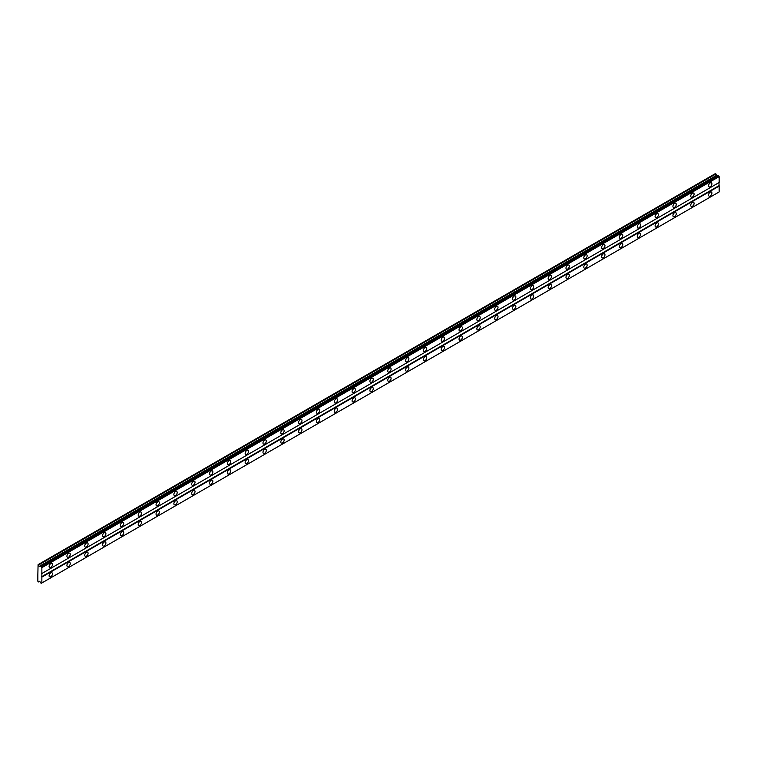 <?xml version="1.0" encoding="UTF-8"?>
<svg xmlns="http://www.w3.org/2000/svg" width="757" height="757" viewBox="0 0 757 757"><rect width="100%" height="100%" fill="white"/><g stroke="black" fill="none" stroke-linecap="round" stroke-linejoin="round"><path stroke-width="1.14" d="M710.236 186.733A2.366 1.363 120 0 0 711.779 184.651A2.366 1.363 120 0 0 711.419 182.759A2.366 1.363 120 0 0 710.236 182.872A2.366 1.363 120 0 0 708.694 184.954A2.366 1.363 120 0 0 709.054 186.847A2.366 1.363 120 0 0 710.236 186.733M50.776 567.466A2.366 1.363 120 0 0 52.318 565.384A2.366 1.363 120 0 0 51.949 563.492A2.366 1.363 120 0 0 50.776 563.615A2.366 1.363 120 0 0 49.224 565.697A2.366 1.363 120 0 0 49.593 567.589A2.366 1.363 120 0 0 50.776 567.466M68.594 557.18A2.366 1.363 120 0 0 70.136 555.099A2.366 1.363 120 0 0 69.776 553.206A2.366 1.363 120 0 0 68.594 553.32A2.366 1.363 120 0 0 67.051 555.401A2.366 1.363 120 0 0 67.411 557.294A2.366 1.363 120 0 0 68.594 557.18M86.421 546.885A2.366 1.363 120 0 0 87.963 544.803A2.366 1.363 120 0 0 87.604 542.911A2.366 1.363 120 0 0 86.421 543.034A2.366 1.363 120 0 0 84.879 545.116A2.366 1.363 120 0 0 85.238 547.008A2.366 1.363 120 0 0 86.421 546.885M104.239 536.599A2.366 1.363 120 0 0 105.781 534.518A2.366 1.363 120 0 0 105.422 532.625A2.366 1.363 120 0 0 104.239 532.739A2.366 1.363 120 0 0 102.697 534.821A2.366 1.363 120 0 0 103.056 536.713A2.366 1.363 120 0 0 104.239 536.599M122.066 526.314A2.366 1.363 120 0 0 123.609 524.222A2.366 1.363 120 0 0 123.249 522.33A2.366 1.363 120 0 0 122.066 522.453A2.366 1.363 120 0 0 120.524 524.535A2.366 1.363 120 0 0 120.883 526.427A2.366 1.363 120 0 0 122.066 526.314M139.894 516.019A2.366 1.363 120 0 0 141.436 513.937A2.366 1.363 120 0 0 141.067 512.044A2.366 1.363 120 0 0 139.894 512.158A2.366 1.363 120 0 0 138.342 514.24A2.366 1.363 120 0 0 138.711 516.132A2.366 1.363 120 0 0 139.894 516.019M157.711 505.733A2.366 1.363 120 0 0 159.254 503.642A2.366 1.363 120 0 0 158.894 501.749A2.366 1.363 120 0 0 157.711 501.872A2.366 1.363 120 0 0 156.169 503.954A2.366 1.363 120 0 0 156.529 505.846A2.366 1.363 120 0 0 157.711 505.733M175.539 495.438A2.366 1.363 120 0 0 177.081 493.356A2.366 1.363 120 0 0 176.722 491.463A2.366 1.363 120 0 0 175.539 491.577A2.366 1.363 120 0 0 173.996 493.659A2.366 1.363 120 0 0 174.356 495.551A2.366 1.363 120 0 0 175.539 495.438M193.357 485.152A2.366 1.363 120 0 0 194.899 483.07A2.366 1.363 120 0 0 194.54 481.168A2.366 1.363 120 0 0 193.357 481.291A2.366 1.363 120 0 0 191.814 483.373A2.366 1.363 120 0 0 192.174 485.265A2.366 1.363 120 0 0 193.357 485.152M211.184 474.857A2.366 1.363 120 0 0 212.726 472.775A2.366 1.363 120 0 0 212.367 470.882A2.366 1.363 120 0 0 211.184 470.996A2.366 1.363 120 0 0 209.642 473.078A2.366 1.363 120 0 0 210.001 474.98A2.366 1.363 120 0 0 211.184 474.857M229.002 464.571A2.366 1.363 120 0 0 230.554 462.489A2.366 1.363 120 0 0 230.185 460.587A2.366 1.363 120 0 0 229.002 460.71A2.366 1.363 120 0 0 227.46 462.792A2.366 1.363 120 0 0 227.829 464.684A2.366 1.363 120 0 0 229.002 464.571M246.829 454.276A2.366 1.363 120 0 0 248.372 452.194A2.366 1.363 120 0 0 248.012 450.301A2.366 1.363 120 0 0 246.829 450.415A2.366 1.363 120 0 0 245.287 452.497A2.366 1.363 120 0 0 245.647 454.399A2.366 1.363 120 0 0 246.829 454.276M264.657 443.99A2.366 1.363 120 0 0 266.199 441.908A2.366 1.363 120 0 0 265.83 440.016A2.366 1.363 120 0 0 264.657 440.129A2.366 1.363 120 0 0 263.105 442.211A2.366 1.363 120 0 0 263.474 444.104A2.366 1.363 120 0 0 264.657 443.99M282.475 433.695A2.366 1.363 120 0 0 284.017 431.613A2.366 1.363 120 0 0 283.657 429.721A2.366 1.363 120 0 0 282.475 429.834A2.366 1.363 120 0 0 280.932 431.916A2.366 1.363 120 0 0 281.292 433.818A2.366 1.363 120 0 0 282.475 433.695M300.302 423.409A2.366 1.363 120 0 0 301.844 421.327A2.366 1.363 120 0 0 301.485 419.435A2.366 1.363 120 0 0 300.302 419.548A2.366 1.363 120 0 0 298.76 421.63A2.366 1.363 120 0 0 299.119 423.523A2.366 1.363 120 0 0 300.302 423.409M318.12 413.114A2.366 1.363 120 0 0 319.672 411.032A2.366 1.363 120 0 0 319.303 409.14A2.366 1.363 120 0 0 318.12 409.253A2.366 1.363 120 0 0 316.577 411.344A2.366 1.363 120 0 0 316.937 413.237A2.366 1.363 120 0 0 318.12 413.114M335.947 402.828A2.366 1.363 120 0 0 337.49 400.746A2.366 1.363 120 0 0 337.13 398.854A2.366 1.363 120 0 0 335.947 398.967A2.366 1.363 120 0 0 334.405 401.049A2.366 1.363 120 0 0 334.764 402.942A2.366 1.363 120 0 0 335.947 402.828M353.774 392.533A2.366 1.363 120 0 0 355.317 390.451A2.366 1.363 120 0 0 354.948 388.559A2.366 1.363 120 0 0 353.774 388.682A2.366 1.363 120 0 0 352.223 390.763A2.366 1.363 120 0 0 352.592 392.656A2.366 1.363 120 0 0 353.774 392.533M371.592 382.247A2.366 1.363 120 0 0 373.135 380.165A2.366 1.363 120 0 0 372.775 378.273A2.366 1.363 120 0 0 371.592 378.386A2.366 1.363 120 0 0 370.05 380.468A2.366 1.363 120 0 0 370.41 382.361A2.366 1.363 120 0 0 371.592 382.247M389.42 371.952A2.366 1.363 120 0 0 390.962 369.87A2.366 1.363 120 0 0 390.603 367.978A2.366 1.363 120 0 0 389.42 368.101A2.366 1.363 120 0 0 387.877 370.182A2.366 1.363 120 0 0 388.237 372.075A2.366 1.363 120 0 0 389.42 371.952M407.238 361.666A2.366 1.363 120 0 0 408.78 359.584A2.366 1.363 120 0 0 408.42 357.692A2.366 1.363 120 0 0 407.238 357.806A2.366 1.363 120 0 0 405.695 359.887A2.366 1.363 120 0 0 406.055 361.78A2.366 1.363 120 0 0 407.238 361.666M425.065 351.371A2.366 1.363 120 0 0 426.607 349.289A2.366 1.363 120 0 0 426.248 347.397A2.366 1.363 120 0 0 425.065 347.52A2.366 1.363 120 0 0 423.523 349.602A2.366 1.363 120 0 0 423.882 351.494A2.366 1.363 120 0 0 425.065 351.371M442.883 341.085A2.366 1.363 120 0 0 444.435 339.004A2.366 1.363 120 0 0 444.066 337.111A2.366 1.363 120 0 0 442.883 337.225A2.366 1.363 120 0 0 441.34 339.306A2.366 1.363 120 0 0 441.71 341.199A2.366 1.363 120 0 0 442.883 341.085M460.71 330.79A2.366 1.363 120 0 0 462.253 328.708A2.366 1.363 120 0 0 461.893 326.816A2.366 1.363 120 0 0 460.71 326.939A2.366 1.363 120 0 0 459.168 329.021A2.366 1.363 120 0 0 459.527 330.913A2.366 1.363 120 0 0 460.71 330.79M478.538 320.504A2.366 1.363 120 0 0 480.08 318.423A2.366 1.363 120 0 0 479.711 316.53A2.366 1.363 120 0 0 478.538 316.644A2.366 1.363 120 0 0 476.986 318.725A2.366 1.363 120 0 0 477.355 320.618A2.366 1.363 120 0 0 478.538 320.504M496.355 310.209A2.366 1.363 120 0 0 497.898 308.127A2.366 1.363 120 0 0 497.538 306.235A2.366 1.363 120 0 0 496.355 306.358A2.366 1.363 120 0 0 494.813 308.44A2.366 1.363 120 0 0 495.173 310.332A2.366 1.363 120 0 0 496.355 310.209M514.183 299.923A2.366 1.363 120 0 0 515.725 297.842A2.366 1.363 120 0 0 515.366 295.949A2.366 1.363 120 0 0 514.183 296.063A2.366 1.363 120 0 0 512.64 298.144A2.366 1.363 120 0 0 513 300.037A2.366 1.363 120 0 0 514.183 299.923M532.001 289.638A2.366 1.363 120 0 0 533.553 287.546A2.366 1.363 120 0 0 533.183 285.654A2.366 1.363 120 0 0 532.001 285.777A2.366 1.363 120 0 0 530.458 287.859A2.366 1.363 120 0 0 530.827 289.751A2.366 1.363 120 0 0 532.001 289.638M549.828 279.342A2.366 1.363 120 0 0 551.37 277.261A2.366 1.363 120 0 0 551.011 275.368A2.366 1.363 120 0 0 549.828 275.482A2.366 1.363 120 0 0 548.286 277.564A2.366 1.363 120 0 0 548.645 279.456A2.366 1.363 120 0 0 549.828 279.342M567.655 269.057A2.366 1.363 120 0 0 569.198 266.975A2.366 1.363 120 0 0 568.829 265.073A2.366 1.363 120 0 0 567.655 265.196A2.366 1.363 120 0 0 566.104 267.278A2.366 1.363 120 0 0 566.473 269.17A2.366 1.363 120 0 0 567.655 269.057M585.473 258.762A2.366 1.363 120 0 0 587.016 256.68A2.366 1.363 120 0 0 586.656 254.787A2.366 1.363 120 0 0 585.473 254.901A2.366 1.363 120 0 0 583.931 256.983A2.366 1.363 120 0 0 584.29 258.875A2.366 1.363 120 0 0 585.473 258.762M603.301 248.476A2.366 1.363 120 0 0 604.843 246.394A2.366 1.363 120 0 0 604.483 244.492A2.366 1.363 120 0 0 603.301 244.615A2.366 1.363 120 0 0 601.758 246.697A2.366 1.363 120 0 0 602.118 248.589A2.366 1.363 120 0 0 603.301 248.476M621.119 238.181A2.366 1.363 120 0 0 622.661 236.099A2.366 1.363 120 0 0 622.301 234.206A2.366 1.363 120 0 0 621.119 234.32A2.366 1.363 120 0 0 619.576 236.402A2.366 1.363 120 0 0 619.936 238.304A2.366 1.363 120 0 0 621.119 238.181M638.946 227.895A2.366 1.363 120 0 0 640.488 225.813A2.366 1.363 120 0 0 640.129 223.911A2.366 1.363 120 0 0 638.946 224.034A2.366 1.363 120 0 0 637.403 226.116A2.366 1.363 120 0 0 637.763 228.008A2.366 1.363 120 0 0 638.946 227.895M656.764 217.6A2.366 1.363 120 0 0 658.316 215.518A2.366 1.363 120 0 0 657.947 213.625A2.366 1.363 120 0 0 656.764 213.739A2.366 1.363 120 0 0 655.221 215.821A2.366 1.363 120 0 0 655.59 217.723A2.366 1.363 120 0 0 656.764 217.6M674.591 207.314A2.366 1.363 120 0 0 676.133 205.232A2.366 1.363 120 0 0 675.774 203.34A2.366 1.363 120 0 0 674.591 203.453A2.366 1.363 120 0 0 673.049 205.535A2.366 1.363 120 0 0 673.408 207.427A2.366 1.363 120 0 0 674.591 207.314M692.418 197.019A2.366 1.363 120 0 0 693.961 194.937A2.366 1.363 120 0 0 693.592 193.044A2.366 1.363 120 0 0 692.418 193.158A2.366 1.363 120 0 0 690.867 195.249A2.366 1.363 120 0 0 691.236 197.142A2.366 1.363 120 0 0 692.418 197.019M710.236 195.997A2.366 1.363 120 0 0 711.779 193.906A2.366 1.363 120 0 0 711.419 192.013A2.366 1.363 120 0 0 710.236 192.136A2.366 1.363 120 0 0 708.694 194.218A2.366 1.363 120 0 0 709.054 196.11A2.366 1.363 120 0 0 710.236 195.997M50.776 576.73A2.366 1.363 120 0 0 52.318 574.648A2.366 1.363 120 0 0 51.949 572.756A2.366 1.363 120 0 0 50.776 572.869A2.366 1.363 120 0 0 49.224 574.951A2.366 1.363 120 0 0 49.593 576.853A2.366 1.363 120 0 0 50.776 576.73M68.594 566.444A2.366 1.363 120 0 0 70.136 564.362A2.366 1.363 120 0 0 69.776 562.47A2.366 1.363 120 0 0 68.594 562.583A2.366 1.363 120 0 0 67.051 564.665A2.366 1.363 120 0 0 67.411 566.558A2.366 1.363 120 0 0 68.594 566.444M86.421 556.149A2.366 1.363 120 0 0 87.963 554.067A2.366 1.363 120 0 0 87.604 552.175A2.366 1.363 120 0 0 86.421 552.288A2.366 1.363 120 0 0 84.879 554.37A2.366 1.363 120 0 0 85.238 556.272A2.366 1.363 120 0 0 86.421 556.149M104.239 545.863A2.366 1.363 120 0 0 105.781 543.781A2.366 1.363 120 0 0 105.422 541.889A2.366 1.363 120 0 0 104.239 542.003A2.366 1.363 120 0 0 102.697 544.084A2.366 1.363 120 0 0 103.056 545.977A2.366 1.363 120 0 0 104.239 545.863M122.066 535.568A2.366 1.363 120 0 0 123.609 533.486A2.366 1.363 120 0 0 123.249 531.594A2.366 1.363 120 0 0 122.066 531.707A2.366 1.363 120 0 0 120.524 533.799A2.366 1.363 120 0 0 120.883 535.691A2.366 1.363 120 0 0 122.066 535.568M139.894 525.282A2.366 1.363 120 0 0 141.436 523.201A2.366 1.363 120 0 0 141.067 521.308A2.366 1.363 120 0 0 139.894 521.422A2.366 1.363 120 0 0 138.342 523.503A2.366 1.363 120 0 0 138.711 525.396A2.366 1.363 120 0 0 139.894 525.282M157.711 514.987A2.366 1.363 120 0 0 159.254 512.905A2.366 1.363 120 0 0 158.894 511.013A2.366 1.363 120 0 0 157.711 511.126A2.366 1.363 120 0 0 156.169 513.218A2.366 1.363 120 0 0 156.529 515.11A2.366 1.363 120 0 0 157.711 514.987M175.539 504.701A2.366 1.363 120 0 0 177.081 502.62A2.366 1.363 120 0 0 176.722 500.727A2.366 1.363 120 0 0 175.539 500.841A2.366 1.363 120 0 0 173.996 502.922A2.366 1.363 120 0 0 174.356 504.815A2.366 1.363 120 0 0 175.539 504.701M193.357 494.406A2.366 1.363 120 0 0 194.899 492.324A2.366 1.363 120 0 0 194.54 490.432A2.366 1.363 120 0 0 193.357 490.555A2.366 1.363 120 0 0 191.814 492.637A2.366 1.363 120 0 0 192.174 494.529A2.366 1.363 120 0 0 193.357 494.406M211.184 484.12A2.366 1.363 120 0 0 212.726 482.039A2.366 1.363 120 0 0 212.367 480.146A2.366 1.363 120 0 0 211.184 480.26A2.366 1.363 120 0 0 209.642 482.341A2.366 1.363 120 0 0 210.001 484.234A2.366 1.363 120 0 0 211.184 484.12M229.002 473.825A2.366 1.363 120 0 0 230.554 471.743A2.366 1.363 120 0 0 230.185 469.851A2.366 1.363 120 0 0 229.002 469.974A2.366 1.363 120 0 0 227.46 472.056A2.366 1.363 120 0 0 227.829 473.948A2.366 1.363 120 0 0 229.002 473.825M246.829 463.539A2.366 1.363 120 0 0 248.372 461.458A2.366 1.363 120 0 0 248.012 459.565A2.366 1.363 120 0 0 246.829 459.679A2.366 1.363 120 0 0 245.287 461.761A2.366 1.363 120 0 0 245.647 463.653A2.366 1.363 120 0 0 246.829 463.539M264.657 453.244A2.366 1.363 120 0 0 266.199 451.163A2.366 1.363 120 0 0 265.83 449.27A2.366 1.363 120 0 0 264.657 449.393A2.366 1.363 120 0 0 263.105 451.475A2.366 1.363 120 0 0 263.474 453.367A2.366 1.363 120 0 0 264.657 453.244M282.475 442.959A2.366 1.363 120 0 0 284.017 440.877A2.366 1.363 120 0 0 283.657 438.984A2.366 1.363 120 0 0 282.475 439.098A2.366 1.363 120 0 0 280.932 441.18A2.366 1.363 120 0 0 281.292 443.072A2.366 1.363 120 0 0 282.475 442.959M300.302 432.663A2.366 1.363 120 0 0 301.844 430.582A2.366 1.363 120 0 0 301.485 428.689A2.366 1.363 120 0 0 300.302 428.812A2.366 1.363 120 0 0 298.76 430.894A2.366 1.363 120 0 0 299.119 432.786A2.366 1.363 120 0 0 300.302 432.663M318.12 422.378A2.366 1.363 120 0 0 319.672 420.296A2.366 1.363 120 0 0 319.303 418.403A2.366 1.363 120 0 0 318.12 418.517A2.366 1.363 120 0 0 316.577 420.599A2.366 1.363 120 0 0 316.937 422.491A2.366 1.363 120 0 0 318.12 422.378M335.947 412.092A2.366 1.363 120 0 0 337.49 410.001A2.366 1.363 120 0 0 337.13 408.108A2.366 1.363 120 0 0 335.947 408.231A2.366 1.363 120 0 0 334.405 410.313A2.366 1.363 120 0 0 334.764 412.205A2.366 1.363 120 0 0 335.947 412.092M353.774 401.797A2.366 1.363 120 0 0 355.317 399.715A2.366 1.363 120 0 0 354.948 397.822A2.366 1.363 120 0 0 353.774 397.936A2.366 1.363 120 0 0 352.223 400.018A2.366 1.363 120 0 0 352.592 401.91A2.366 1.363 120 0 0 353.774 401.797M371.592 391.511A2.366 1.363 120 0 0 373.135 389.429A2.366 1.363 120 0 0 372.775 387.527A2.366 1.363 120 0 0 371.592 387.65A2.366 1.363 120 0 0 370.05 389.732A2.366 1.363 120 0 0 370.41 391.624A2.366 1.363 120 0 0 371.592 391.511M389.42 381.216A2.366 1.363 120 0 0 390.962 379.134A2.366 1.363 120 0 0 390.603 377.241A2.366 1.363 120 0 0 389.42 377.355A2.366 1.363 120 0 0 387.877 379.437A2.366 1.363 120 0 0 388.237 381.329A2.366 1.363 120 0 0 389.42 381.216M407.238 370.93A2.366 1.363 120 0 0 408.78 368.848A2.366 1.363 120 0 0 408.42 366.946A2.366 1.363 120 0 0 407.238 367.069A2.366 1.363 120 0 0 405.695 369.151A2.366 1.363 120 0 0 406.055 371.044A2.366 1.363 120 0 0 407.238 370.93M425.065 360.635A2.366 1.363 120 0 0 426.607 358.553A2.366 1.363 120 0 0 426.248 356.661A2.366 1.363 120 0 0 425.065 356.774A2.366 1.363 120 0 0 423.523 358.856A2.366 1.363 120 0 0 423.882 360.758A2.366 1.363 120 0 0 425.065 360.635M442.883 350.349A2.366 1.363 120 0 0 444.435 348.267A2.366 1.363 120 0 0 444.066 346.365A2.366 1.363 120 0 0 442.883 346.488A2.366 1.363 120 0 0 441.34 348.57A2.366 1.363 120 0 0 441.71 350.463A2.366 1.363 120 0 0 442.883 350.349M460.71 340.054A2.366 1.363 120 0 0 462.253 337.972A2.366 1.363 120 0 0 461.893 336.08A2.366 1.363 120 0 0 460.71 336.193A2.366 1.363 120 0 0 459.168 338.275A2.366 1.363 120 0 0 459.527 340.177A2.366 1.363 120 0 0 460.71 340.054M478.538 329.768A2.366 1.363 120 0 0 480.08 327.686A2.366 1.363 120 0 0 479.711 325.794A2.366 1.363 120 0 0 478.538 325.907A2.366 1.363 120 0 0 476.986 327.989A2.366 1.363 120 0 0 477.355 329.882A2.366 1.363 120 0 0 478.538 329.768M496.355 319.473A2.366 1.363 120 0 0 497.898 317.391A2.366 1.363 120 0 0 497.538 315.499A2.366 1.363 120 0 0 496.355 315.612A2.366 1.363 120 0 0 494.813 317.694A2.366 1.363 120 0 0 495.173 319.596A2.366 1.363 120 0 0 496.355 319.473M514.183 309.187A2.366 1.363 120 0 0 515.725 307.105A2.366 1.363 120 0 0 515.366 305.213A2.366 1.363 120 0 0 514.183 305.326A2.366 1.363 120 0 0 512.64 307.408A2.366 1.363 120 0 0 513 309.301A2.366 1.363 120 0 0 514.183 309.187M532.001 298.892A2.366 1.363 120 0 0 533.553 296.81A2.366 1.363 120 0 0 533.183 294.918A2.366 1.363 120 0 0 532.001 295.031A2.366 1.363 120 0 0 530.458 297.123A2.366 1.363 120 0 0 530.827 299.015A2.366 1.363 120 0 0 532.001 298.892M549.828 288.606A2.366 1.363 120 0 0 551.37 286.525A2.366 1.363 120 0 0 551.011 284.632A2.366 1.363 120 0 0 549.828 284.746A2.366 1.363 120 0 0 548.286 286.827A2.366 1.363 120 0 0 548.645 288.72A2.366 1.363 120 0 0 549.828 288.606M567.655 278.311A2.366 1.363 120 0 0 569.198 276.229A2.366 1.363 120 0 0 568.829 274.337A2.366 1.363 120 0 0 567.655 274.46A2.366 1.363 120 0 0 566.104 276.542A2.366 1.363 120 0 0 566.473 278.434A2.366 1.363 120 0 0 567.655 278.311M585.473 268.025A2.366 1.363 120 0 0 587.016 265.944A2.366 1.363 120 0 0 586.656 264.051A2.366 1.363 120 0 0 585.473 264.165A2.366 1.363 120 0 0 583.931 266.246A2.366 1.363 120 0 0 584.29 268.139A2.366 1.363 120 0 0 585.473 268.025M603.301 257.73A2.366 1.363 120 0 0 604.843 255.648A2.366 1.363 120 0 0 604.483 253.756A2.366 1.363 120 0 0 603.301 253.879A2.366 1.363 120 0 0 601.758 255.961A2.366 1.363 120 0 0 602.118 257.853A2.366 1.363 120 0 0 603.301 257.73M621.119 247.444A2.366 1.363 120 0 0 622.661 245.363A2.366 1.363 120 0 0 622.301 243.47A2.366 1.363 120 0 0 621.119 243.584A2.366 1.363 120 0 0 619.576 245.665A2.366 1.363 120 0 0 619.936 247.558A2.366 1.363 120 0 0 621.119 247.444M638.946 237.149A2.366 1.363 120 0 0 640.488 235.067A2.366 1.363 120 0 0 640.129 233.175A2.366 1.363 120 0 0 638.946 233.298A2.366 1.363 120 0 0 637.403 235.38A2.366 1.363 120 0 0 637.763 237.272A2.366 1.363 120 0 0 638.946 237.149M656.764 226.863A2.366 1.363 120 0 0 658.316 224.782A2.366 1.363 120 0 0 657.947 222.889A2.366 1.363 120 0 0 656.764 223.003A2.366 1.363 120 0 0 655.221 225.084A2.366 1.363 120 0 0 655.59 226.977A2.366 1.363 120 0 0 656.764 226.863M674.591 216.568A2.366 1.363 120 0 0 676.133 214.486A2.366 1.363 120 0 0 675.774 212.594A2.366 1.363 120 0 0 674.591 212.717A2.366 1.363 120 0 0 673.049 214.799A2.366 1.363 120 0 0 673.408 216.691A2.366 1.363 120 0 0 674.591 216.568M692.418 206.282A2.366 1.363 120 0 0 693.961 204.201A2.366 1.363 120 0 0 693.592 202.308A2.366 1.363 120 0 0 692.418 202.422A2.366 1.363 120 0 0 690.867 204.504A2.366 1.363 120 0 0 691.236 206.396A2.366 1.363 120 0 0 692.418 206.282M37.85 574.8L37.85 581.234L38.654 581.953L39.203 581.168L39.837 581.537L41.143 583.392L41.862 582.975L41.862 567.665L40.802 566.217L39.203 566.397L38.077 564.637L37.85 574.8M40.802 566.217L718.09 175.189L719.15 176.627L719.15 182.484L41.862 573.513M41.862 582.975L719.15 191.947L719.15 186.09L718.923 182.617L41.635 573.645M718.819 192.136L41.531 583.164M718.497 192.316L41.209 583.344M38.077 564.637L715.365 173.608L717.134 175.738M41.862 567.665L719.15 176.627M718.923 185.702L41.635 576.73M41.862 577.118L719.15 186.09M39.61 581.404L38.654 581.953M38.654 564.977L715.942 173.949M716.491 175.369L39.203 566.397M41.531 567.097L718.819 176.069M41.209 566.539L718.497 175.51M41.143 566.406L718.431 175.378"/></g></svg>

